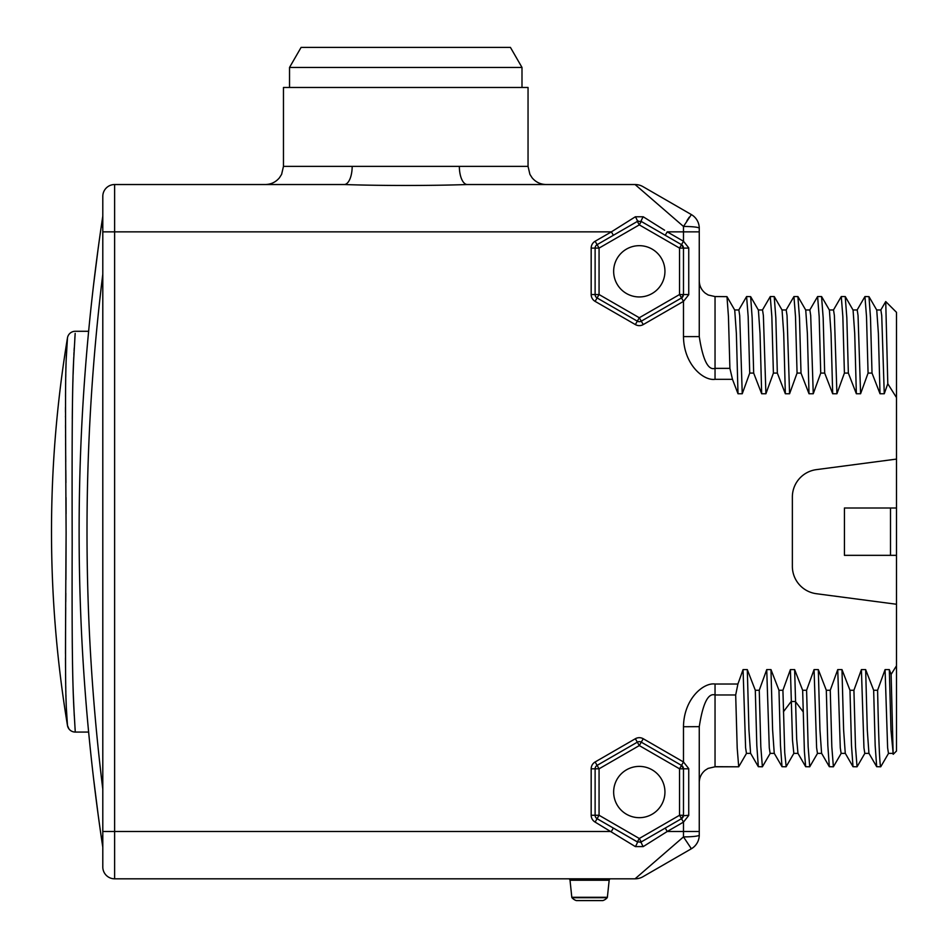 <?xml version="1.0" encoding="UTF-8"?>
<svg xmlns="http://www.w3.org/2000/svg" width="948" height="948" viewBox="0 0 948 948"><rect width="100%" height="100%" fill="white"/><g stroke="black" fill="none" stroke-linecap="round" stroke-linejoin="round"><path stroke-width="1.42" d="M676.102 220.054L683.484 226.453L691.376 214.592A15.784 15.784 0 0 1 699.257 228.255L699.257 336.611L683.484 336.611C683.781 364.53 703.546 381.037 715.041 379.33L732.484 379.33L738.006 393.752L742.248 393.752L749.726 373.085L753.672 373.085L752.155 317.864L750.65 296.653L746.597 296.558L748.162 316.537L749.726 373.085M696.887 336.611L699.257 336.611C702.871 359.991 708.132 370.573 715.041 368.369L729.901 368.369L728.443 316.549L726.974 296.653L715.041 296.558L708.215 295.006L705.276 293.169C701.378 289.958 699.375 285.834 699.257 280.774L699.257 292.02M699.257 280.786L699.257 231.857L683.484 231.857L683.484 241.254L688.734 247.866M688.734 294.757L683.484 301.369L683.484 336.611M682.513 297.127L682.619 297.008A3.946 3.946 0 0 1 681.505 297.956L679.538 294.532L688.746 294.532L688.746 248.092L679.538 248.092L679.538 294.532L639.296 317.746L599.065 294.532L599.065 248.092L639.296 224.877L679.538 248.092L681.505 244.667L683.484 248.092L683.484 294.532L681.505 297.956L641.275 321.171A3.946 3.946 0 0 1 637.329 321.171L597.086 297.956A3.946 3.946 0 0 1 595.119 294.532L595.119 248.092A3.946 3.946 0 0 1 597.086 244.667L637.329 221.453L613.368 235.282L637.329 221.453L641.275 221.453L681.505 244.667A3.946 3.946 0 0 1 682.619 245.615M770.238 753.281L762.382 766.79L760.817 746.811L759.253 690.263L755.307 690.263L747.297 669.596L743.066 669.596L737.911 684.018L715.041 684.018C703.546 682.311 683.781 698.818 683.484 726.737L683.484 761.979L688.734 768.591M759.253 690.263L766.731 669.596L770.973 669.596L778.972 690.263L782.918 690.263L790.407 669.596L794.637 669.596L802.648 690.263L806.594 690.263L814.071 669.596L818.314 669.596L826.312 690.263L830.258 690.263L837.748 669.596L841.978 669.596L849.977 690.263L853.923 690.263L861.412 669.596L865.654 669.596L873.653 690.263L877.599 690.263L885.077 669.596L889.319 669.596L891.12 674.395L896.5 665.769L896.5 604.255L896.5 675.521M880.763 310.067L885.728 301.559L896.5 312.342L896.5 459.093L816.37 469.639A27.611 27.611 0 0 0 792.362 497.013L792.362 566.335A27.611 27.611 0 0 0 816.37 593.709L896.5 604.255L896.5 675.343M896.5 397.591L887.79 383.762L884.259 393.752L880.017 393.752L872.018 373.085L870.501 317.864L868.996 296.653L864.943 296.558L866.508 316.537L868.072 373.085L872.018 373.085M868.072 373.085L860.594 393.752L856.352 393.752L848.353 373.085L846.837 317.876L845.225 296.558L841.279 296.558L842.843 316.537L844.407 373.085L848.353 373.085M844.407 373.085L836.918 393.752L832.688 393.752L824.677 373.085L823.172 317.876L821.549 296.558L817.603 296.558L819.167 316.537L820.731 373.085L824.677 373.085M820.731 373.085L813.254 393.752L809.011 393.752L801.013 373.085L799.496 317.864L797.884 296.558L793.938 296.558L795.502 316.537L797.067 373.085L801.013 373.085M797.067 373.085L789.577 393.752L785.347 393.752L777.336 373.085L775.831 317.876L774.208 296.558L770.274 296.558L771.838 316.537L773.402 373.085L777.336 373.085M773.402 373.085L765.913 393.752L761.671 393.752L753.672 373.085M737.911 684.018L735.684 694.979L715.041 694.979C708.132 692.775 702.871 703.357 699.257 726.737L699.257 831.491L683.484 831.491L683.484 836.894L635.065 878.82L114.625 878.82L114.625 184.528L344.219 184.528C380.29 185.784 431.233 185.784 467.305 184.528L635.065 184.528L640.09 188.877M635.35 846.588A3.946 0.652 -60 0 0 637.329 841.919L639.296 838.494L599.065 815.268L599.065 768.804L639.296 745.578L679.538 768.804L679.538 815.268L639.296 838.494L641.275 841.919A3.946 0.652 -120 0 0 643.242 846.588L667.226 831.491L643.242 846.588L635.35 846.588L595.119 822.094A7.892 7.892 0 0 1 591.173 815.268L591.173 768.804A7.892 7.892 0 0 1 595.119 761.979L635.35 738.741A7.892 7.892 0 0 1 643.242 738.741L683.484 761.979L681.505 765.391L683.484 768.804L683.484 815.268L681.505 818.681L641.275 841.919L637.329 841.919L597.086 818.681A3.946 3.946 0 0 1 595.119 815.268L595.119 768.804A3.946 3.946 0 0 1 597.086 765.391L637.329 742.165A3.946 3.946 0 0 1 641.275 742.165L681.505 765.391A3.946 3.946 0 0 1 682.619 766.34M653.255 863.071L640.09 874.471M344.219 184.528A18.142 7.951 90 0 0 352.17 166.374L528.048 166.374L528.048 87.477L283.464 87.477L283.464 166.374L281.615 174.361L279.399 177.833C275.714 182.17 271.021 184.41 265.322 184.528L114.625 184.528A11.838 11.838 0 0 0 102.799 196.355L102.799 231.857L611.389 231.857L635.361 216.784L643.242 216.784L664.643 230.257M656.016 224.83L650.612 221.429M699.257 228.255A15.784 1.801 180 0 0 683.484 226.453L635.065 184.528A15.784 15.784 -60 0 1 642.957 186.638L691.376 214.592L642.957 186.638A15.784 15.784 0 0 0 635.065 184.528M114.625 878.82A11.838 11.838 0 0 1 102.799 866.993L102.799 231.857M102.799 834.868L101.898 841.243L102.799 847.263L101.898 841.243A2114.455 2114.455 0 0 1 101.898 222.116L102.799 216.085L101.898 222.116L102.799 228.48L102.799 274.197A2106.575 2106.575 0 0 0 102.799 789.151M98.165 814.901L93.485 777.834M90.131 747.285L89.444 740.459M89.444 322.889L90.131 316.075M93.485 285.526L98.165 248.447M98.272 815.707L100.476 831.491M68.908 728.87L67.474 725.481C46.179 596.28 46.179 467.068 67.474 337.867L66.194 359.422C65.317 382.186 65.353 402.248 66.111 533.546C65.222 666.847 65.424 685.712 66.301 707.042L67.474 725.481A7.892 7.892 170.5 0 0 75.259 732.069L73.79 706.544C72.747 684.053 71.787 653.089 72.178 544.188C71.87 424.431 72.415 386.701 73.553 362.077L75.165 333.376M75.01 335.77L74.833 338.389M74.24 347.987L74.074 350.879M74.003 352.336L73.885 354.801M73.754 357.503L73.115 374.235M73.02 377.375L72.901 381.76M72.392 408.292L72.273 418.957M72.238 640.255L72.321 648.942M72.51 663.043L72.712 673.779M72.901 681.351L73.02 685.937M73.032 686.079L73.257 693.284M73.269 693.462L74.252 715.633M75.01 727.566L75.165 729.996M66.514 351.459L67.474 337.867A7.892 7.892 9.5 0 1 75.259 331.279L88.626 331.279M66.36 354.825L66.123 361.544M66.076 363.001L66.028 364.731M65.993 365.821L65.922 368.464M65.898 369.412L65.827 372.635M65.803 373.761L65.744 377.15M65.696 379.366L65.649 382.719M65.649 383.205L65.613 385.575M65.566 390.434L65.519 396.537M65.483 407.19L65.483 412.297M65.483 416.172L65.495 417.239M65.519 425.308L65.531 428.093M65.554 434.551L65.578 437.81M65.613 443.391L65.661 449.814M65.708 455.822L65.756 461.712M65.827 470.267L65.922 482.662M66.016 497.546L66.087 513.769M66.111 531.674L65.922 579.69M65.827 593.27L65.756 601.779M65.708 607.597L65.578 626.462M65.542 631.51L65.483 653.717M65.483 657.959L65.531 667.688M65.566 673.495L65.637 679.823M65.649 680.498L65.696 683.603M65.732 686.02L65.779 688.509M65.827 690.582L65.85 692.04M65.922 694.86L65.969 696.887M66.028 698.617L66.052 699.778M66.076 700.454L66.206 704.376M503.992 184.528L478.562 184.528M289.531 87.477L289.531 67.438L521.993 67.438L521.993 87.477M521.993 67.438L510.427 47.4L301.097 47.4L289.531 67.438M686.897 220.777L689.232 217.187M683.176 296.049L683.247 295.859A3.946 3.946 0 0 1 682.939 296.523L682.998 296.428M635.361 216.784A3.946 0.652 60 0 1 637.329 221.453A3.946 3.946 0 0 1 638.442 221.026L638.395 221.038M613.652 271.318A25.643 25.643 0 0 0 639.296 296.949A25.643 25.643 0 0 0 664.939 271.318A25.643 25.643 0 0 0 639.296 245.674A25.643 25.643 0 0 0 613.652 271.318M591.173 294.532L599.065 294.532L595.119 301.369A7.892 7.892 0 0 1 591.173 294.532L591.173 248.092A7.892 7.892 0 0 1 595.119 241.254L611.389 231.857L613.368 235.282L597.086 244.667L599.065 248.092L591.173 248.092M681.505 297.956L683.484 301.369L643.242 324.583L639.296 317.746L635.361 324.583L595.119 301.369M643.242 216.784A3.946 0.652 120 0 0 641.275 221.453L640.682 221.18M682.939 246.101A3.946 3.946 0 0 1 683.259 246.764M683.449 295.018L683.484 294.532A3.946 3.946 0 0 1 683.425 295.172M637.909 221.18L637.329 221.453L639.296 224.877L641.275 221.453L665.235 235.282L667.202 231.857L683.484 241.254L681.505 244.667M726.974 296.653L734.724 310.067L736.371 333.447L738.006 393.752M729.901 368.369L732.484 379.33M734.617 309.972L738.859 309.972L739.701 315.554L742.248 393.752M738.741 310.067L746.597 296.558M750.65 296.653L758.4 310.067L760.035 333.447L761.671 393.752M758.293 309.972L762.524 309.972L763.377 315.554L765.913 393.752M762.417 310.067L770.274 296.558M774.315 296.653L782.064 310.067L783.712 333.447L785.347 393.752M781.958 309.972L786.188 309.972L787.041 315.554L789.577 393.752M786.082 310.067L793.938 296.558M797.991 296.653L805.741 310.067L807.376 333.447L809.011 393.752M805.622 309.972L809.865 309.972L810.706 315.554L813.254 393.752M809.758 310.067L817.603 296.558M821.655 296.653L829.405 310.067L831.04 333.447L832.688 393.752M829.299 309.972L833.529 309.972L834.382 315.554L836.918 393.752M833.422 310.067L841.279 296.558M845.32 296.653L853.07 310.067L854.717 333.447L856.352 393.752M852.963 309.972L857.205 309.972L858.047 315.554L860.594 393.752M857.087 310.067L864.943 296.558M868.996 296.653L876.746 310.067L878.381 333.447L880.017 393.752M876.639 309.972L880.87 309.972L881.723 315.554L884.259 393.752M885.728 301.559L887.79 383.762M896.5 387.827L896.5 604.255M896.5 665.757L896.5 751.006L893.229 754.288L890.954 729.913L889.319 669.596M896.5 555.338L890.504 555.338L890.504 508.01L896.5 508.01M890.504 555.338L844.431 555.338L844.431 508.01L890.504 508.01M891.12 674.395L893.158 754.264M885.077 669.596L887.624 747.794L888.466 753.376L892.708 753.376M888.584 753.281L880.728 766.79C879.685 765.581 878.642 740.068 877.599 690.263M880.728 766.79L876.675 766.695L868.925 753.281L867.29 729.901L865.654 669.596M873.653 690.263L875.17 745.484L876.675 766.695M861.412 669.596L863.948 747.794L864.801 753.376L869.032 753.376M864.908 753.281L857.051 766.79L855.487 746.811L853.923 690.263M849.977 690.263L851.494 745.484L853.01 766.695L857.051 766.79M841.978 669.596L843.613 729.901L845.26 753.281L853.01 766.695M837.748 669.596L840.284 747.794L841.125 753.376L845.367 753.376M841.243 753.281L833.387 766.79L831.823 746.811L830.258 690.263M826.312 690.263L827.829 745.484L829.334 766.695L833.387 766.79M818.314 669.596L819.949 729.901L821.584 753.281L829.334 766.695M814.071 669.596L816.619 747.794L817.46 753.376L821.703 753.376M817.567 753.281L809.722 766.79L808.158 746.811L806.594 690.263M802.648 690.263L804.402 751.491L805.67 766.707L809.722 766.79M794.637 669.596L796.664 738.883L797.955 753.34M790.407 669.596L792.481 740.033L793.832 753.364M786.176 766.648L784.731 752.605L782.918 690.263M778.972 690.263L780.488 745.484L781.993 766.695L786.046 766.79M770.973 669.596L772.608 729.901L774.243 753.281L782.005 766.695M766.731 669.596L769.278 747.794L770.12 753.376L774.362 753.376M755.307 690.263L756.812 745.484L758.329 766.695L762.382 766.79M747.297 669.596L748.944 729.901L750.579 753.281L758.329 766.695M743.066 669.596L745.602 747.794L746.455 753.376L750.686 753.376M746.562 753.281L738.705 766.79L737.2 748.091L735.684 694.979M715.148 766.695L734.759 766.79M683.484 726.737L699.257 726.654M699.257 727.377L699.257 835.093A15.784 15.784 0 0 1 691.376 848.756L642.957 876.71L691.376 848.756L690.808 848.306M688.734 815.47L683.484 822.094L683.484 831.491L667.226 831.491L665.247 828.066L641.275 841.919A3.946 3.946 0 0 1 640.149 842.345L640.196 842.334M682.939 766.825A3.946 3.946 0 0 1 683.247 767.489M682.513 817.851L682.619 817.733A3.946 3.946 0 0 1 681.505 818.681L679.538 815.268L683.484 815.268A3.946 3.946 0 0 1 683.425 815.908M683.176 816.785L683.247 816.595A3.946 3.946 0 0 1 682.939 817.247L682.998 817.164M667.226 831.491L683.484 822.094L681.505 818.681L641.275 841.919A3.946 0.652 60 0 1 641.275 841.919L640.682 842.191M643.242 738.741L639.296 745.578L635.35 738.741M683.449 815.742L688.734 815.268L688.734 768.804L679.538 768.804L681.505 765.391M664.939 792.042A25.643 25.643 0 0 0 639.296 766.399A25.643 25.643 0 0 0 613.652 792.042A25.643 25.643 0 0 0 639.296 817.674A25.643 25.643 0 0 0 664.939 792.042M591.173 815.268L599.065 815.268L595.119 822.094M595.119 761.979L599.065 768.804L591.173 768.804M102.799 831.491L611.377 831.491L613.344 828.066L637.909 842.191M635.065 878.82A15.784 15.784 0 0 0 642.957 876.71A15.784 15.784 -120 0 1 635.065 878.82M699.257 835.093A15.784 1.801 0 0 1 683.484 836.894L691.376 848.756M896.5 388.005L896.5 459.093M568.445 878.82A1.576 1.576 0 0 1 570.021 880.242L571.81 897.282A0.794 0.794 0 0 0 572 897.72A9.468 9.468 0 0 0 576.277 900.564A0.794 0.794 0 0 0 576.763 900.564M610.737 878.82A1.576 1.576 90 0 0 609.173 880.242L607.372 897.282L571.81 897.282M576.526 900.6L602.655 900.6A0.794 0.794 0 0 0 602.904 900.564A9.468 9.468 0 0 0 607.194 897.72A0.794 0.794 0 0 0 607.372 897.282M683.484 226.453L683.484 231.857L667.202 231.857M643.242 324.583A7.892 7.892 0 0 1 635.361 324.583M88.626 732.069L75.259 732.069M467.305 184.528L467.305 184.528A18.142 7.951 90 0 1 459.353 166.374M283.464 166.374L352.17 166.374M595.119 241.254L597.086 244.667M715.041 296.558L715.041 379.33M783.415 711.782L791.165 701.508L795.396 701.508L803.146 711.782M738.705 766.79L715.041 766.79L715.041 684.018M609.173 880.242L570.021 880.242M607.194 897.72L572 897.72M602.904 900.564L576.277 900.564M683.484 248.092L683.401 247.309M67.474 725.481L68.86 728.811M528.048 166.374L529.908 174.361L532.124 177.833C535.81 182.17 540.502 184.41 546.202 184.528M797.92 753.269L805.67 766.695M793.796 753.364L798.026 753.364M786.153 766.695L793.903 753.269M715.041 766.79L708.097 768.401L705.276 770.179C701.378 773.39 699.375 777.526 699.257 782.574M683.484 768.804L683.401 768.022"/></g></svg>
